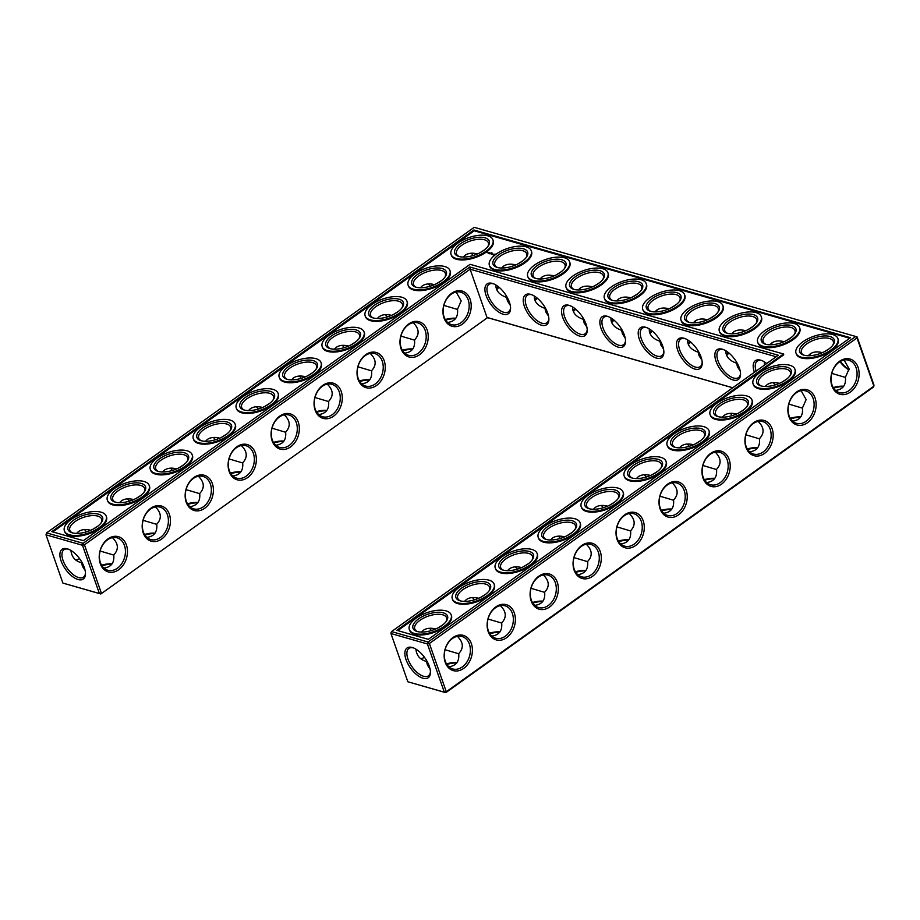 <?xml version="1.0" encoding="UTF-8"?>
<svg xmlns="http://www.w3.org/2000/svg" width="920" height="920" viewBox="0 0 920 920"><rect width="100%" height="100%" fill="white"/><g stroke="black" fill="none" stroke-linecap="round" stroke-linejoin="round"><path stroke-width="1.38" d="M456.734 662.94A18.319 8.315 -19.3 0 0 446.867 664.47M456.998 662.572A16.87 7.659 -19.3 0 0 446.522 663.918M427.19 661.572L426.523 661.445C420.175 659.847 416.622 655.741 415.886 649.14M458.746 653.775L445.073 649.727M448.822 666.758C456.159 665.861 459.459 661.469 458.723 653.591C463.887 648.071 463.438 642.321 457.389 636.341M430.111 669.242L427.363 664.976L426.523 661.445M407.836 681.766L445.786 692.679L873.39 387.113L874 385.169L857.106 336.927L857.003 337.928L429.387 643.494L427.432 643.966L390.954 633.535L407.836 681.766L444.325 692.208L427.432 643.966L428.041 642.022L855.646 336.455L474.214 227.32L46.609 532.887L83.099 543.317L84.445 544.801L470.108 269.203L469.798 266.984L778.262 355.247L391.552 631.58L428.041 642.022L429.387 643.494L446.28 691.725L873.885 386.17L857.003 337.928L855.646 336.455L857.106 336.927M732.699 387.791L487.542 317.653L100.832 593.986L487.542 317.653M62.893 583.073L100.832 593.986L99.383 593.504L101.326 593.032L84.445 544.801L82.489 545.272L99.383 593.504L62.893 583.073L46 534.83L82.489 545.272L83.099 543.317L469.798 266.984M690.126 342.734A18.319 8.315 -19.3 0 0 687.792 342.815M613.467 320.804A18.319 8.315 -19.3 0 0 611.133 320.884M651.797 331.775A18.319 8.315 -19.3 0 0 649.462 331.844M575.149 309.844A18.319 8.315 -19.3 0 0 572.815 309.913M412.551 349.312A18.319 8.315 -19.3 0 0 402.695 350.853M536.82 298.873A18.319 8.315 -19.3 0 0 534.485 298.954M455.526 318.619A18.319 8.315 -19.3 0 0 445.659 320.148M728.456 353.705A18.319 8.315 -19.3 0 0 726.121 353.786M498.49 287.914A18.319 8.315 -19.3 0 0 496.156 287.983M197.719 502.837A18.319 8.315 -19.3 0 0 187.852 504.367M111.78 564.247A18.319 8.315 -19.3 0 0 101.924 565.777M154.755 533.542A18.319 8.315 -19.3 0 0 144.888 535.072M283.659 441.428A18.319 8.315 -19.3 0 0 273.792 442.957M240.683 472.132A18.319 8.315 -19.3 0 0 230.816 473.662M326.623 410.722A18.319 8.315 -19.3 0 0 316.756 412.252M369.587 380.017A18.319 8.315 -19.3 0 0 359.72 381.547M499.698 632.235A18.319 8.315 -19.3 0 0 489.831 633.765M542.662 601.53A18.319 8.315 -19.3 0 0 532.806 603.06M585.637 570.825A18.319 8.315 -19.3 0 0 575.77 572.355M800.469 417.312A18.319 8.315 -19.3 0 0 790.602 418.841M714.541 478.71A18.319 8.315 -19.3 0 0 704.674 480.251M671.565 509.416A18.319 8.315 -19.3 0 0 661.71 510.945M628.601 540.12A18.319 8.315 -19.3 0 0 618.734 541.65M843.433 386.607A18.319 8.315 -19.3 0 0 833.577 388.136M757.505 448.017A18.319 8.315 -19.3 0 0 747.638 449.546M435.678 628.981C430.663 627.681 426.581 628.107 423.418 630.257L421.509 632.086M420.854 658.697A16.87 12.65 106 0 0 424.488 657.34M431.376 630.556A16.87 12.65 106 0 0 429.421 628.268M430.422 671.692A16.825 8.096 54.5 0 1 428.444 675.82A16.825 8.096 54.5 0 1 412.079 666.839A16.825 8.096 54.5 0 1 408.894 648.439A16.825 8.096 54.5 0 1 413.425 647.91M452.398 638.549A16.87 12.65 106 0 0 444.348 655.488A16.87 12.65 106 0 0 452.72 668.955A16.87 12.65 106 0 0 469.522 656.213A16.87 12.65 106 0 0 462.001 636.513A16.87 12.65 106 0 0 452.398 638.549M437.828 627.969L442.773 624.864M445.786 692.679L444.325 692.208L446.28 691.725L445.786 692.679M732.769 387.757L487.002 317.434L470.108 269.203L776.135 356.764M687.688 342.32A16.87 7.659 160.7 0 1 690.402 342.378M611.041 320.39A16.87 7.659 160.7 0 1 613.744 320.447M649.359 331.361A16.87 7.659 160.7 0 1 652.073 331.407M572.712 309.43A16.87 7.659 160.7 0 1 575.414 309.476M402.35 350.29A16.87 7.659 160.7 0 1 412.827 348.956M534.382 298.459A16.87 7.659 160.7 0 1 537.084 298.517M445.315 319.596A16.87 7.659 160.7 0 1 455.791 318.251M726.018 353.291A16.87 7.659 160.7 0 1 728.72 353.337M764.347 364.262A16.87 7.659 160.7 0 1 765.67 364.24M496.053 287.5A16.87 7.659 160.7 0 1 498.755 287.546M187.507 503.815A16.87 7.659 160.7 0 1 197.984 502.469M101.579 565.225A16.87 7.659 160.7 0 1 112.056 563.879M144.543 534.52A16.87 7.659 160.7 0 1 155.02 533.174M273.447 442.405A16.87 7.659 160.7 0 1 283.923 441.059M230.483 473.11A16.87 7.659 160.7 0 1 240.959 471.764M316.411 411.7A16.87 7.659 160.7 0 1 326.887 410.366M359.375 380.995A16.87 7.659 160.7 0 1 369.863 379.661M499.974 631.867A16.87 7.659 -19.3 0 0 489.497 633.213M542.938 601.162A16.87 7.659 -19.3 0 0 532.462 602.508M585.902 570.457A16.87 7.659 -19.3 0 0 575.425 571.803M800.745 416.944A16.87 7.659 -19.3 0 0 790.269 418.289M714.806 478.354A16.87 7.659 -19.3 0 0 704.329 479.688M671.841 509.059A16.87 7.659 -19.3 0 0 661.365 510.393M628.866 539.764A16.87 7.659 -19.3 0 0 618.389 541.098M843.709 386.239A16.87 7.659 -19.3 0 0 833.232 387.584M757.769 447.649A16.87 7.659 -19.3 0 0 747.293 448.994M446.05 621.644A16.87 7.659 -19.3 0 0 446.602 617.826A16.87 7.659 -19.3 0 0 436.091 614.376A16.87 7.659 -19.3 0 0 419.945 620.321A16.87 7.659 -19.3 0 0 414.759 628.969A16.87 7.659 -19.3 0 0 417.565 631.615M412.263 647.507A18.262 8.797 54.5 0 1 412.689 647.634A18.262 8.797 54.5 0 1 430.445 672.485A18.262 8.797 54.5 0 1 419.382 676.591A18.262 8.797 54.5 0 1 405.352 657.306A18.262 8.797 54.5 0 1 412.263 647.507M452.893 637.594A18.319 13.731 106 0 0 449.673 668.782A18.319 13.731 106 0 0 472.293 652.613A18.319 13.731 106 0 0 452.893 637.594M478.641 598.276C473.627 596.976 469.545 597.402 466.394 599.553L464.473 601.381M489.014 590.939A16.87 7.659 -19.3 0 0 489.566 587.121A16.87 7.659 -19.3 0 0 479.055 583.683A16.87 7.659 -19.3 0 0 462.909 589.628A16.87 7.659 -19.3 0 0 457.723 598.264A16.87 7.659 -19.3 0 0 460.541 600.909M480.803 597.264L485.737 594.159M491.786 636.053C499.123 635.156 502.423 630.763 501.687 622.886C506.851 617.366 506.402 611.616 500.365 605.636M495.362 607.844A16.87 12.65 106 0 0 487.312 624.783A16.87 12.65 106 0 0 495.696 638.25A16.87 12.65 106 0 0 512.497 625.508A16.87 12.65 106 0 0 504.976 605.808A16.87 12.65 106 0 0 495.362 607.844M501.71 623.07L488.048 619.022M474.341 599.851A16.87 12.65 106 0 0 472.385 597.563M766.693 363.503A18.319 8.82 -125.5 0 0 761.058 360.295A18.319 8.82 -125.5 0 0 760.621 360.168A18.319 8.82 -125.5 0 0 754.388 372.301M722.292 349.197A18.319 8.82 -125.5 0 0 715.369 359.03A18.319 8.82 -125.5 0 0 729.445 378.35A18.319 8.82 -125.5 0 0 740.531 374.233A18.319 8.82 -125.5 0 0 722.729 349.335A18.319 8.82 -125.5 0 0 722.292 349.197M683.962 338.226A18.319 8.82 -125.5 0 0 677.039 348.059A18.319 8.82 -125.5 0 0 691.115 367.391A18.319 8.82 -125.5 0 0 702.202 363.273A18.319 8.82 -125.5 0 0 684.399 338.365A18.319 8.82 -125.5 0 0 683.962 338.226M645.644 327.267A18.319 8.82 -125.5 0 0 638.71 337.099A18.319 8.82 -125.5 0 0 652.786 356.419A18.319 8.82 -125.5 0 0 663.872 352.303A18.319 8.82 -125.5 0 0 646.07 327.393A18.319 8.82 -125.5 0 0 645.644 327.267M607.315 316.296A18.319 8.82 -125.5 0 0 600.38 326.128A18.319 8.82 -125.5 0 0 614.456 345.46A18.319 8.82 -125.5 0 0 625.543 341.343A18.319 8.82 -125.5 0 0 607.74 316.434A18.319 8.82 -125.5 0 0 607.315 316.296M568.985 305.336A18.319 8.82 -125.5 0 0 562.062 315.157A18.319 8.82 -125.5 0 0 576.127 334.489A18.319 8.82 -125.5 0 0 587.213 330.372A18.319 8.82 -125.5 0 0 569.422 305.463A18.319 8.82 -125.5 0 0 568.985 305.336M530.656 294.365A18.319 8.82 -125.5 0 0 523.733 304.198A18.319 8.82 -125.5 0 0 537.797 323.529A18.319 8.82 -125.5 0 0 548.884 319.412A18.319 8.82 -125.5 0 0 531.093 294.503A18.319 8.82 -125.5 0 0 530.656 294.365M492.326 283.406A18.319 8.82 -125.5 0 0 485.403 293.227A18.319 8.82 -125.5 0 0 499.479 312.558A18.319 8.82 -125.5 0 0 510.565 308.441A18.319 8.82 -125.5 0 0 492.763 283.532A18.319 8.82 -125.5 0 0 492.326 283.406M322.782 385.376A18.319 13.731 106 0 0 319.562 416.565A18.319 13.731 106 0 0 342.183 400.407A18.319 13.731 106 0 0 322.782 385.376M365.746 354.683A18.319 13.731 106 0 0 362.526 385.859A18.319 13.731 106 0 0 385.147 369.702A18.319 13.731 106 0 0 365.746 354.683M408.71 323.978A18.319 13.731 106 0 0 405.49 355.166A18.319 13.731 106 0 0 428.122 338.997A18.319 13.731 106 0 0 408.71 323.978M451.685 293.273A18.319 13.731 106 0 0 448.466 324.461A18.319 13.731 106 0 0 471.086 308.292A18.319 13.731 106 0 0 451.685 293.273M107.939 538.901A18.319 13.731 106 0 0 104.719 570.089A18.319 13.731 106 0 0 127.351 553.92A18.319 13.731 106 0 0 107.939 538.901M150.914 508.197A18.319 13.731 106 0 0 147.695 539.384A18.319 13.731 106 0 0 170.315 523.216A18.319 13.731 106 0 0 150.914 508.197M193.879 477.491A18.319 13.731 106 0 0 190.658 508.679A18.319 13.731 106 0 0 213.279 492.51A18.319 13.731 106 0 0 193.879 477.491M236.842 446.786A18.319 13.731 106 0 0 233.623 477.974A18.319 13.731 106 0 0 256.243 461.805A18.319 13.731 106 0 0 236.842 446.786M279.806 416.081A18.319 13.731 106 0 0 276.586 447.269A18.319 13.731 106 0 0 299.218 431.1A18.319 13.731 106 0 0 279.806 416.081M67.309 548.814A18.262 8.797 -125.5 0 0 60.398 558.612A18.262 8.797 -125.5 0 0 74.439 577.886A18.262 8.797 -125.5 0 0 85.491 573.781A18.262 8.797 -125.5 0 0 67.746 548.941A18.262 8.797 -125.5 0 0 67.309 548.814M849.068 369.553A18.262 8.797 54.5 0 1 840.454 361.353M667.724 484.081A18.319 13.731 106 0 0 664.505 515.257A18.319 13.731 106 0 0 687.125 499.1A18.319 13.731 106 0 0 667.724 484.081M710.7 453.376A18.319 13.731 106 0 0 707.469 484.564A18.319 13.731 106 0 0 730.1 468.395A18.319 13.731 106 0 0 710.7 453.376M753.664 422.671A18.319 13.731 106 0 0 750.444 453.859A18.319 13.731 106 0 0 773.064 437.69A18.319 13.731 106 0 0 753.664 422.671M796.628 391.966A18.319 13.731 106 0 0 793.408 423.154A18.319 13.731 106 0 0 816.029 406.985A18.319 13.731 106 0 0 796.628 391.966M839.592 361.261A18.319 13.731 106 0 0 836.372 392.449A18.319 13.731 106 0 0 859.004 376.28A18.319 13.731 106 0 0 839.592 361.261M495.857 606.889A18.319 13.731 106 0 0 492.637 638.077A18.319 13.731 106 0 0 515.257 621.908A18.319 13.731 106 0 0 495.857 606.889M538.821 576.184A18.319 13.731 106 0 0 535.601 607.372A18.319 13.731 106 0 0 558.233 591.203A18.319 13.731 106 0 0 538.821 576.184M581.797 545.479A18.319 13.731 106 0 0 578.577 576.667A18.319 13.731 106 0 0 601.197 560.498A18.319 13.731 106 0 0 581.797 545.479M624.76 514.774A18.319 13.731 106 0 0 621.54 545.962A18.319 13.731 106 0 0 644.161 529.805A18.319 13.731 106 0 0 624.76 514.774M660.606 341.366L659.939 341.251L660.779 344.827L663.55 349.105M688.344 344.482L690.621 342.044M583.947 319.435L583.28 319.32L584.12 322.897L586.891 327.175M611.685 322.552L613.962 320.114M622.276 330.406L621.609 330.291L622.449 333.868L625.22 338.134M650.014 333.511L652.292 331.085M545.629 308.464L544.95 308.361L545.79 311.926L548.561 316.204M573.367 311.581L575.632 309.154M400.901 336.099L414.575 340.147M404.639 353.142C411.987 352.245 415.288 347.852 414.541 339.963C419.704 334.454 419.267 328.704 413.218 322.713M507.299 297.505L506.621 297.39L507.46 300.966L510.232 305.233M535.037 300.61L537.303 298.183M443.865 305.394L457.539 309.453M447.614 322.437C454.951 321.54 458.252 317.147 457.516 309.258L461.173 300.921L456.182 292.008M698.935 352.337L698.257 352.222L699.108 355.798L701.868 360.065M726.673 355.442L728.95 353.016M737.265 363.296L736.586 363.181L737.426 366.758L740.197 371.036M496.708 289.65L498.985 287.212M186.058 489.624L199.732 493.672M189.808 506.655C197.144 505.758 200.445 501.365 199.709 493.488C204.873 487.979 204.424 482.229 198.375 476.238M82.237 562.867L81.581 562.752L82.42 566.283L85.157 570.538M100.13 551.022L113.804 555.082M103.868 568.066C111.216 567.168 114.517 562.775 113.769 554.886C118.933 549.389 118.496 543.639 112.447 537.636M143.095 520.329L156.768 524.377M146.843 537.36C154.18 536.463 157.481 532.07 156.745 524.193C161.897 518.684 161.46 512.934 155.411 506.931M271.998 428.214L285.671 432.262M275.736 445.257C283.084 444.348 286.385 439.955 285.648 432.078C290.8 426.569 290.363 420.819 284.314 414.828M229.034 458.919L242.707 462.967M232.771 475.962C240.108 475.053 243.42 470.66 242.673 462.783C247.836 457.274 247.388 451.524 241.35 445.533M314.962 397.509L328.635 401.557M318.711 414.552C326.048 413.643 329.348 409.25 328.612 401.373C333.776 395.864 333.327 390.114 327.278 384.123M357.926 366.804L371.599 370.852M361.675 383.847C369.012 382.938 372.312 378.557 371.577 370.668C376.74 365.159 376.291 359.409 370.242 353.418M544.686 592.365L531.012 588.317M534.75 605.36C542.098 604.452 545.399 600.058 544.651 592.181C549.815 586.661 549.378 580.911 543.329 574.931M587.65 561.66L573.976 557.612M577.726 574.655C585.062 573.746 588.363 569.353 587.627 561.476C592.779 555.956 592.342 550.206 586.293 544.226M802.481 408.147L788.819 404.087M792.557 421.13C799.894 420.233 803.194 415.84 802.458 407.951L806.127 399.602L801.124 390.701M716.553 469.545L702.88 465.497M706.629 482.54C713.966 481.643 717.266 477.25 716.53 469.361C721.682 463.841 721.245 458.091 715.196 452.111M673.589 500.25L659.916 496.202M663.654 513.245C671.002 512.337 674.303 507.955 673.555 500.066C678.719 494.546 678.27 488.796 672.232 482.816M630.614 530.955L616.94 526.907M620.689 543.95C628.026 543.041 631.327 538.648 630.591 530.771C635.755 525.251 635.306 519.501 629.257 513.521M845.457 377.441L831.783 373.393M835.521 390.425C842.869 389.528 846.17 385.135 845.422 377.246L849.091 368.897L844.1 359.996M759.518 438.851L745.844 434.792M749.593 451.835C756.93 450.938 760.231 446.545 759.494 438.656C764.658 433.147 764.209 427.397 758.16 421.406M418.6 618.849A18.319 8.315 -19.3 0 0 416.772 631.384A18.319 8.315 -19.3 0 0 446.522 620.977A18.319 8.315 -19.3 0 0 440.277 612.329A18.319 8.315 -19.3 0 0 418.6 618.849M461.564 588.144A18.319 8.315 -19.3 0 0 459.747 600.691A18.319 8.315 -19.3 0 0 489.497 590.272A18.319 8.315 -19.3 0 0 483.241 581.624A18.319 8.315 -19.3 0 0 461.564 588.144M391.058 632.534L391.552 631.58L391.058 632.534M603.244 507.748A16.87 12.65 106 0 0 601.289 505.448M646.208 477.043A16.87 12.65 106 0 0 644.264 474.743M689.183 446.338A16.87 12.65 106 0 0 687.228 444.038M732.147 415.633A16.87 12.65 106 0 0 730.192 413.344M775.111 384.928A16.87 12.65 106 0 0 773.156 382.639M517.304 569.146A16.87 12.65 106 0 0 515.361 566.858M560.28 538.453A16.87 12.65 106 0 0 558.325 536.153M761.794 360.559A16.87 8.119 -125.5 0 0 757.24 361.1A16.87 8.119 -125.5 0 0 756.091 371.082M766.004 385.595A16.87 8.119 -125.5 0 0 767.061 386.423M723.465 349.6A16.87 8.119 -125.5 0 0 718.911 350.141A16.87 8.119 -125.5 0 0 722.108 368.586A16.87 8.119 -125.5 0 0 738.53 377.591A16.87 8.119 -125.5 0 0 740.508 373.451M685.135 338.629A16.87 8.119 -125.5 0 0 680.581 339.169A16.87 8.119 -125.5 0 0 683.79 357.615A16.87 8.119 -125.5 0 0 700.2 366.62A16.87 8.119 -125.5 0 0 702.178 362.491M646.806 327.669A16.87 8.119 -125.5 0 0 642.252 328.21A16.87 8.119 -125.5 0 0 645.46 346.656A16.87 8.119 -125.5 0 0 661.871 355.66A16.87 8.119 -125.5 0 0 663.86 351.52M608.476 316.698A16.87 8.119 -125.5 0 0 603.922 317.239A16.87 8.119 -125.5 0 0 607.131 335.685A16.87 8.119 -125.5 0 0 623.542 344.69A16.87 8.119 -125.5 0 0 625.531 340.561M570.159 305.739A16.87 8.119 -125.5 0 0 565.604 306.268A16.87 8.119 -125.5 0 0 568.801 324.725A16.87 8.119 -125.5 0 0 585.212 333.73A16.87 8.119 -125.5 0 0 587.202 329.59M531.829 294.768A16.87 8.119 -125.5 0 0 527.275 295.308A16.87 8.119 -125.5 0 0 530.472 313.754A16.87 8.119 -125.5 0 0 546.894 322.759A16.87 8.119 -125.5 0 0 548.872 318.63M493.499 283.797A16.87 8.119 -125.5 0 0 488.945 284.337A16.87 8.119 -125.5 0 0 492.142 302.784A16.87 8.119 -125.5 0 0 508.565 311.788A16.87 8.119 -125.5 0 0 510.542 307.659M322.287 386.331A16.87 12.65 106 0 0 314.237 403.27A16.87 12.65 106 0 0 322.609 416.737A16.87 12.65 106 0 0 339.411 403.995A16.87 12.65 106 0 0 331.89 384.307A16.87 12.65 106 0 0 322.287 386.331M365.251 355.626A16.87 12.65 106 0 0 357.202 372.565A16.87 12.65 106 0 0 365.585 386.032A16.87 12.65 106 0 0 382.386 373.301A16.87 12.65 106 0 0 374.865 353.602A16.87 12.65 106 0 0 365.251 355.626M408.216 324.921A16.87 12.65 106 0 0 400.177 341.872A16.87 12.65 106 0 0 408.549 355.327A16.87 12.65 106 0 0 425.35 342.596A16.87 12.65 106 0 0 417.829 322.897A16.87 12.65 106 0 0 408.216 324.921M451.191 294.227A16.87 12.65 106 0 0 443.141 311.167A16.87 12.65 106 0 0 451.513 324.634A16.87 12.65 106 0 0 468.315 311.891A16.87 12.65 106 0 0 460.793 292.192A16.87 12.65 106 0 0 451.191 294.227M107.445 539.856A16.87 12.65 106 0 0 99.406 556.795A16.87 12.65 106 0 0 107.778 570.262A16.87 12.65 106 0 0 124.579 557.52A16.87 12.65 106 0 0 117.058 537.82A16.87 12.65 106 0 0 107.445 539.856M150.42 509.151A16.87 12.65 106 0 0 142.37 526.091A16.87 12.65 106 0 0 150.742 539.557A16.87 12.65 106 0 0 167.543 526.815A16.87 12.65 106 0 0 160.023 507.115A16.87 12.65 106 0 0 150.42 509.151M193.384 478.446A16.87 12.65 106 0 0 185.334 495.385A16.87 12.65 106 0 0 193.706 508.852A16.87 12.65 106 0 0 210.507 496.11A16.87 12.65 106 0 0 202.986 476.41A16.87 12.65 106 0 0 193.384 478.446M236.348 447.741A16.87 12.65 106 0 0 228.309 464.68A16.87 12.65 106 0 0 236.681 478.147A16.87 12.65 106 0 0 253.483 465.405A16.87 12.65 106 0 0 245.962 445.705A16.87 12.65 106 0 0 236.348 447.741M279.323 417.036A16.87 12.65 106 0 0 271.273 433.975A16.87 12.65 106 0 0 279.645 447.442A16.87 12.65 106 0 0 296.447 434.7A16.87 12.65 106 0 0 288.926 415A16.87 12.65 106 0 0 279.323 417.036M46 534.83L46.609 532.887L46 534.83M68.482 549.217A16.825 8.096 -125.5 0 0 63.94 549.746A16.825 8.096 -125.5 0 0 67.137 568.146A16.825 8.096 -125.5 0 0 83.501 577.116A16.825 8.096 -125.5 0 0 85.479 572.999M473.133 255.53A16.87 12.65 106 0 0 471.178 253.242M430.169 286.235A16.87 12.65 106 0 0 428.214 283.946M387.193 316.94A16.87 12.65 106 0 0 385.25 314.64M344.229 347.645A16.87 12.65 106 0 0 342.274 345.345M301.266 378.35A16.87 12.65 106 0 0 299.31 376.05M258.29 409.055A16.87 12.65 106 0 0 256.346 406.755M215.326 439.748A16.87 12.65 106 0 0 213.371 437.46M172.362 470.453A16.87 12.65 106 0 0 170.407 468.165M129.398 501.159A16.87 12.65 106 0 0 127.443 498.87M75.9 560.004A16.87 12.65 106 0 0 79.545 558.647M86.422 531.863A16.87 12.65 106 0 0 84.479 529.575M849.033 369.84A16.825 8.096 54.5 0 1 839.96 361.641M667.23 485.024A16.87 12.65 106 0 0 659.192 501.963A16.87 12.65 106 0 0 667.563 515.43A16.87 12.65 106 0 0 684.365 502.699A16.87 12.65 106 0 0 676.844 483A16.87 12.65 106 0 0 667.23 485.024M710.206 454.33A16.87 12.65 106 0 0 702.155 471.27A16.87 12.65 106 0 0 710.527 484.725A16.87 12.65 106 0 0 727.329 471.994A16.87 12.65 106 0 0 719.808 452.295A16.87 12.65 106 0 0 710.206 454.33M753.169 423.625A16.87 12.65 106 0 0 745.119 440.565A16.87 12.65 106 0 0 753.491 454.031A16.87 12.65 106 0 0 770.293 441.289A16.87 12.65 106 0 0 762.772 421.59A16.87 12.65 106 0 0 753.169 423.625M796.133 392.921A16.87 12.65 106 0 0 788.083 409.86A16.87 12.65 106 0 0 796.467 423.327A16.87 12.65 106 0 0 813.269 410.584A16.87 12.65 106 0 0 805.747 390.885A16.87 12.65 106 0 0 796.133 392.921M839.097 362.216A16.87 12.65 106 0 0 831.059 379.155A16.87 12.65 106 0 0 839.431 392.622A16.87 12.65 106 0 0 856.232 379.879A16.87 12.65 106 0 0 848.711 360.18A16.87 12.65 106 0 0 839.097 362.216M538.327 577.139A16.87 12.65 106 0 0 530.288 594.078A16.87 12.65 106 0 0 538.66 607.545A16.87 12.65 106 0 0 555.462 594.803A16.87 12.65 106 0 0 547.941 575.103A16.87 12.65 106 0 0 538.327 577.139M581.302 546.434A16.87 12.65 106 0 0 573.252 563.373A16.87 12.65 106 0 0 581.624 576.84A16.87 12.65 106 0 0 598.425 564.098A16.87 12.65 106 0 0 590.904 544.398A16.87 12.65 106 0 0 581.302 546.434M624.266 515.729A16.87 12.65 106 0 0 616.216 532.668A16.87 12.65 106 0 0 624.599 546.135A16.87 12.65 106 0 0 641.401 533.393A16.87 12.65 106 0 0 633.88 513.705A16.87 12.65 106 0 0 624.266 515.729M649.255 328.9C649.094 334.627 652.659 338.744 659.939 341.251M669.07 308.786C664.056 307.475 659.973 307.901 656.811 310.063L654.902 311.891M657.236 311.822L656.684 310.155M695.566 322.782L695.014 321.115M676.257 304.589L671.071 307.843M707.399 319.746C702.385 318.447 698.303 318.872 695.14 321.022L693.231 322.862M687.573 339.859C687.424 345.586 690.989 349.703 698.257 352.222M572.596 306.958C572.447 312.685 576 316.813 583.28 319.32M592.411 286.856C587.409 285.545 583.314 285.97 580.163 288.121L578.254 289.961M580.589 289.88L580.037 288.224M618.918 300.851L618.355 299.184M599.61 282.658L594.412 285.913M630.74 297.815C625.726 296.516 621.644 296.941 618.493 299.092L616.572 300.921M610.926 317.929C610.765 323.656 614.33 327.773 621.609 330.291M637.939 293.63L632.741 296.884M534.267 295.998C534.117 301.725 537.671 305.842 544.95 308.361M554.082 275.885C549.079 274.585 544.996 275.011 541.834 277.161L539.925 278.99M542.259 278.921L541.707 277.253M561.28 271.699L556.082 274.953M355.626 341.952L350.692 345.046M391.494 315.365C386.492 314.053 382.398 314.479 379.247 316.641L377.338 318.469M398.59 311.247L393.656 314.341M495.937 285.027C495.788 290.755 499.353 294.883 506.621 297.39M515.764 264.925C510.749 263.614 506.667 264.04 503.504 266.19L501.595 268.03M503.907 267.95L503.355 266.305M522.951 260.728L517.764 263.983M434.459 284.659C429.456 283.348 425.373 283.774 422.211 285.936L420.302 287.764M441.565 280.542L436.62 283.647M733.895 333.753L733.344 332.085M714.587 315.56L709.4 318.815M745.729 330.717C740.715 329.406 736.632 329.832 733.47 331.993L731.561 333.822M725.903 350.83C725.754 356.558 729.318 360.674 736.586 363.181M764.232 361.79L764.52 365.056M784.047 341.688C779.044 340.377 774.962 340.803 771.799 342.953L769.89 344.793M772.225 344.712L771.673 343.045M810.554 355.683L810.002 354.016M791.246 337.49L786.048 340.745M822.376 352.647C817.374 351.348 813.291 351.773 810.129 353.924L808.22 355.752M752.916 326.519L747.73 329.785M477.434 253.954C472.42 252.643 468.337 253.069 465.175 255.231L463.266 257.059M484.529 249.837L479.596 252.942M140.794 495.466L135.849 498.571M176.663 468.878C171.649 467.578 167.566 468.004 164.404 470.154L162.495 471.983M183.758 464.761L178.825 467.866M70.932 550.447C71.668 557.048 75.221 561.142 81.581 562.752M90.723 530.288C85.721 528.988 81.627 529.414 78.476 531.564L76.567 533.393M97.819 526.171L92.885 529.276M133.699 499.583C128.685 498.284 124.602 498.709 121.44 500.859L119.531 502.688M226.722 434.056L221.789 437.161M262.591 407.468C257.589 406.168 253.506 406.594 250.343 408.744L248.434 410.584M269.698 403.351L264.753 406.456M219.627 438.173C214.613 436.873 210.53 437.299 207.38 439.449L205.459 441.289M305.566 376.774C300.553 375.463 296.47 375.889 293.308 378.039L291.398 379.879M312.662 372.646L307.717 375.751M348.53 346.07C343.516 344.758 339.434 345.184 336.272 347.334L334.362 349.174M521.606 567.571C516.603 566.271 512.52 566.697 509.358 568.847L507.449 570.688M523.767 566.559L528.712 563.454M564.581 536.877C559.567 535.566 555.484 535.992 552.322 538.142L550.413 539.982M566.731 535.854L571.676 532.749M779.412 383.353C774.398 382.041 770.316 382.467 767.165 384.629L765.244 386.457M738.599 413.046L743.544 409.94M781.574 382.341L786.508 379.235M693.473 444.762C688.47 443.451 684.388 443.877 681.225 446.039L679.317 447.867M652.671 474.444L657.605 471.35M695.635 443.739L700.58 440.645M650.509 475.467C645.506 474.156 641.412 474.582 638.261 476.744L636.341 478.572M609.707 505.149L614.64 502.055M607.545 506.172C602.531 504.861 598.448 505.287 595.286 507.437L593.377 509.277M824.538 351.635L829.483 348.53M736.448 414.058C731.434 412.746 727.352 413.172 724.189 415.334L722.28 417.162M416.15 618.148A22.172 10.062 -19.3 0 0 409.319 629.51A22.172 10.062 -19.3 0 0 433.573 631.683A22.172 10.062 -19.3 0 0 451.179 614.859A22.172 10.062 -19.3 0 0 437.368 610.328A22.172 10.062 -19.3 0 0 416.15 618.148M531.978 560.234A16.87 7.659 -19.3 0 0 532.53 556.416A16.87 7.659 -19.3 0 0 522.019 552.977A16.87 7.659 -19.3 0 0 505.873 558.923A16.87 7.659 -19.3 0 0 500.687 567.571A16.87 7.659 -19.3 0 0 503.504 570.204M459.114 587.443A22.172 10.062 -19.3 0 0 452.295 598.805A22.172 10.062 -19.3 0 0 476.548 600.978A22.172 10.062 -19.3 0 0 494.143 584.154A22.172 10.062 -19.3 0 0 480.332 579.623A22.172 10.062 -19.3 0 0 459.114 587.443M850.448 337.721L428.341 639.354L396.761 630.315L783.46 353.981L470.097 264.316L83.386 540.649L51.807 531.622L473.915 229.988L850.448 337.721M650.957 311.42A16.87 7.659 160.7 0 1 648.151 308.775A16.87 7.659 160.7 0 1 661.537 295.975A16.87 7.659 160.7 0 1 679.995 297.62A16.87 7.659 160.7 0 1 679.443 301.449M612.639 300.449A16.87 7.659 160.7 0 1 609.822 297.804A16.87 7.659 160.7 0 1 623.208 285.005A16.87 7.659 160.7 0 1 641.665 286.661A16.87 7.659 160.7 0 1 641.113 290.478M689.287 322.379A16.87 7.659 160.7 0 1 686.481 319.746A16.87 7.659 160.7 0 1 699.867 306.935A16.87 7.659 160.7 0 1 718.324 308.591A16.87 7.659 160.7 0 1 717.772 312.409M574.31 289.489A16.87 7.659 160.7 0 1 571.492 286.844A16.87 7.659 160.7 0 1 584.878 274.033A16.87 7.659 160.7 0 1 603.336 275.689A16.87 7.659 160.7 0 1 602.784 279.507M535.981 278.518A16.87 7.659 160.7 0 1 533.163 275.873A16.87 7.659 160.7 0 1 546.56 263.074A16.87 7.659 160.7 0 1 565.006 264.73A16.87 7.659 160.7 0 1 564.466 268.548M497.651 267.559A16.87 7.659 160.7 0 1 494.833 264.914A16.87 7.659 160.7 0 1 508.231 252.103A16.87 7.659 160.7 0 1 526.677 253.759A16.87 7.659 160.7 0 1 526.136 257.577M330.418 348.703A16.87 7.659 160.7 0 1 327.612 346.058A16.87 7.659 160.7 0 1 340.998 333.247A16.87 7.659 160.7 0 1 359.455 334.903A16.87 7.659 160.7 0 1 358.903 338.721M373.393 317.998A16.87 7.659 160.7 0 1 370.576 315.353A16.87 7.659 160.7 0 1 383.962 302.553A16.87 7.659 160.7 0 1 402.419 304.198A16.87 7.659 160.7 0 1 401.867 308.027M416.357 287.293A16.87 7.659 160.7 0 1 413.54 284.648A16.87 7.659 160.7 0 1 426.937 271.848A16.87 7.659 160.7 0 1 445.383 273.493A16.87 7.659 160.7 0 1 444.843 277.322M459.322 256.588A16.87 7.659 160.7 0 1 456.515 253.943A16.87 7.659 160.7 0 1 469.901 241.143A16.87 7.659 160.7 0 1 488.359 242.788A16.87 7.659 160.7 0 1 487.807 246.617M727.616 333.35A16.87 7.659 160.7 0 1 724.799 330.705A16.87 7.659 160.7 0 1 738.196 317.906A16.87 7.659 160.7 0 1 756.643 319.55A16.87 7.659 160.7 0 1 756.102 323.38M765.946 344.322A16.87 7.659 160.7 0 1 763.129 341.676A16.87 7.659 160.7 0 1 776.526 328.865A16.87 7.659 160.7 0 1 794.972 330.522A16.87 7.659 160.7 0 1 794.431 334.339M832.749 345.31A16.87 7.659 -19.3 0 0 833.301 341.492A16.87 7.659 -19.3 0 0 822.79 338.042A16.87 7.659 -19.3 0 0 806.644 343.988A16.87 7.659 -19.3 0 0 801.458 352.636A16.87 7.659 -19.3 0 0 804.275 355.281M115.587 502.216A16.87 7.659 160.7 0 1 112.769 499.572A16.87 7.659 160.7 0 1 126.166 486.772A16.87 7.659 160.7 0 1 144.612 488.428A16.87 7.659 160.7 0 1 144.072 492.246M158.55 471.511A16.87 7.659 160.7 0 1 155.744 468.866A16.87 7.659 160.7 0 1 169.13 456.067A16.87 7.659 160.7 0 1 187.588 457.723A16.87 7.659 160.7 0 1 187.036 461.541M201.526 440.806A16.87 7.659 160.7 0 1 198.708 438.173A16.87 7.659 160.7 0 1 212.094 425.362A16.87 7.659 160.7 0 1 230.552 427.018A16.87 7.659 160.7 0 1 230 430.836M72.622 532.922A16.87 7.659 160.7 0 1 69.805 530.276A16.87 7.659 160.7 0 1 83.191 517.477A16.87 7.659 160.7 0 1 101.648 519.133A16.87 7.659 160.7 0 1 101.096 522.951M244.49 410.113A16.87 7.659 160.7 0 1 241.672 407.468A16.87 7.659 160.7 0 1 255.07 394.657A16.87 7.659 160.7 0 1 273.516 396.313A16.87 7.659 160.7 0 1 272.964 400.131M287.454 379.408A16.87 7.659 160.7 0 1 284.636 376.763A16.87 7.659 160.7 0 1 298.034 363.952A16.87 7.659 160.7 0 1 316.48 365.608A16.87 7.659 160.7 0 1 315.94 369.426M574.954 529.529A16.87 7.659 -19.3 0 0 575.495 525.711A16.87 7.659 -19.3 0 0 564.995 522.272A16.87 7.659 -19.3 0 0 548.849 528.218A16.87 7.659 -19.3 0 0 543.651 536.866A16.87 7.659 -19.3 0 0 546.468 539.511M617.918 498.824A16.87 7.659 -19.3 0 0 618.47 495.006A16.87 7.659 -19.3 0 0 607.959 491.567A16.87 7.659 -19.3 0 0 591.813 497.513A16.87 7.659 -19.3 0 0 586.626 506.161A16.87 7.659 -19.3 0 0 589.432 508.806M789.785 376.015A16.87 7.659 -19.3 0 0 790.337 372.186A16.87 7.659 -19.3 0 0 779.827 368.747A16.87 7.659 -19.3 0 0 763.681 374.693A16.87 7.659 -19.3 0 0 758.494 383.341A16.87 7.659 -19.3 0 0 761.3 385.986M746.821 406.72A16.87 7.659 -19.3 0 0 747.373 402.891A16.87 7.659 -19.3 0 0 736.862 399.452A16.87 7.659 -19.3 0 0 720.716 405.398A16.87 7.659 -19.3 0 0 715.53 414.046A16.87 7.659 -19.3 0 0 718.336 416.691M703.857 437.425A16.87 7.659 -19.3 0 0 704.398 433.596A16.87 7.659 -19.3 0 0 693.887 430.157A16.87 7.659 -19.3 0 0 677.752 436.103A16.87 7.659 -19.3 0 0 672.554 444.751A16.87 7.659 -19.3 0 0 675.372 447.396M660.882 468.119A16.87 7.659 -19.3 0 0 661.434 464.301A16.87 7.659 -19.3 0 0 650.923 460.862A16.87 7.659 -19.3 0 0 634.777 466.808A16.87 7.659 -19.3 0 0 629.591 475.456A16.87 7.659 -19.3 0 0 632.408 478.101M451.179 614.859L451.455 615.664A22.172 10.062 160.7 0 1 433.86 632.488A22.172 10.062 160.7 0 1 409.607 630.315L409.319 629.51M504.528 557.439A18.319 8.315 -19.3 0 0 502.711 569.986A18.319 8.315 -19.3 0 0 532.462 559.567A18.319 8.315 -19.3 0 0 526.205 550.919A18.319 8.315 -19.3 0 0 504.528 557.439M494.143 584.154L494.431 584.959A22.172 10.062 160.7 0 1 476.824 601.783A22.172 10.062 160.7 0 1 452.571 599.621L452.295 598.805M473.915 229.988L474.202 230.793L849.723 338.238M52.819 531.909L474.202 230.793M783.46 353.981L783.748 354.786L397.773 630.602M650.578 311.316A18.319 8.315 160.7 0 1 650.175 311.19A18.319 8.315 160.7 0 1 650.382 299.897A18.319 8.315 160.7 0 1 672.704 292.077A18.319 8.315 160.7 0 1 679.914 300.771A18.319 8.315 160.7 0 1 650.578 311.316M612.26 300.346A18.319 8.315 160.7 0 1 611.846 300.219A18.319 8.315 160.7 0 1 612.053 288.938A18.319 8.315 160.7 0 1 634.374 281.117A18.319 8.315 160.7 0 1 641.596 289.811A18.319 8.315 160.7 0 1 612.26 300.346M688.907 322.287A18.319 8.315 160.7 0 1 688.494 322.161A18.319 8.315 160.7 0 1 688.712 310.868A18.319 8.315 160.7 0 1 711.033 303.048A18.319 8.315 160.7 0 1 718.244 311.742A18.319 8.315 160.7 0 1 688.907 322.287M573.93 289.386A18.319 8.315 160.7 0 1 573.516 289.26A18.319 8.315 160.7 0 1 573.735 277.966A18.319 8.315 160.7 0 1 596.056 270.147A18.319 8.315 160.7 0 1 603.267 278.84A18.319 8.315 160.7 0 1 573.93 289.386M535.601 278.415A18.319 8.315 160.7 0 1 535.187 278.288A18.319 8.315 160.7 0 1 535.405 266.995A18.319 8.315 160.7 0 1 557.727 259.187A18.319 8.315 160.7 0 1 564.938 267.869A18.319 8.315 160.7 0 1 535.601 278.415M497.272 267.455A18.319 8.315 160.7 0 1 496.857 267.329A18.319 8.315 160.7 0 1 497.076 256.036A18.319 8.315 160.7 0 1 519.397 248.216A18.319 8.315 160.7 0 1 526.608 256.91A18.319 8.315 160.7 0 1 497.272 267.455M330.038 348.599A18.319 8.315 160.7 0 1 329.636 348.473A18.319 8.315 160.7 0 1 329.843 337.18A18.319 8.315 160.7 0 1 352.164 329.36A18.319 8.315 160.7 0 1 359.375 338.054A18.319 8.315 160.7 0 1 330.038 348.599M373.014 317.894A18.319 8.315 160.7 0 1 372.6 317.768A18.319 8.315 160.7 0 1 372.818 306.475A18.319 8.315 160.7 0 1 395.128 298.655A18.319 8.315 160.7 0 1 402.35 307.349A18.319 8.315 160.7 0 1 373.014 317.894M415.978 287.189A18.319 8.315 160.7 0 1 415.564 287.063A18.319 8.315 160.7 0 1 415.782 275.77A18.319 8.315 160.7 0 1 438.104 267.95A18.319 8.315 160.7 0 1 445.315 276.644A18.319 8.315 160.7 0 1 415.978 287.189M458.942 256.484A18.319 8.315 160.7 0 1 458.528 256.358A18.319 8.315 160.7 0 1 458.746 245.065A18.319 8.315 160.7 0 1 481.068 237.256A18.319 8.315 160.7 0 1 488.278 245.939A18.319 8.315 160.7 0 1 458.942 256.484M727.237 333.247A18.319 8.315 160.7 0 1 726.823 333.12A18.319 8.315 160.7 0 1 727.042 321.827A18.319 8.315 160.7 0 1 749.363 314.019A18.319 8.315 160.7 0 1 756.573 322.702A18.319 8.315 160.7 0 1 727.237 333.247M765.567 344.218A18.319 8.315 160.7 0 1 765.152 344.091A18.319 8.315 160.7 0 1 765.371 332.798A18.319 8.315 160.7 0 1 787.692 324.978A18.319 8.315 160.7 0 1 794.903 333.672A18.319 8.315 160.7 0 1 765.567 344.218M805.299 342.516A18.319 8.315 -19.3 0 0 803.482 355.051A18.319 8.315 -19.3 0 0 833.232 344.632A18.319 8.315 -19.3 0 0 826.976 335.995A18.319 8.315 -19.3 0 0 805.299 342.516M115.207 502.113A18.319 8.315 160.7 0 1 114.793 501.986A18.319 8.315 160.7 0 1 115.011 490.693A18.319 8.315 160.7 0 1 137.333 482.885A18.319 8.315 160.7 0 1 144.543 491.567A18.319 8.315 160.7 0 1 115.207 502.113M158.171 471.408A18.319 8.315 160.7 0 1 157.757 471.281A18.319 8.315 160.7 0 1 157.975 460A18.319 8.315 160.7 0 1 180.297 452.18A18.319 8.315 160.7 0 1 187.507 460.874A18.319 8.315 160.7 0 1 158.171 471.408M201.146 440.714A18.319 8.315 160.7 0 1 200.732 440.588A18.319 8.315 160.7 0 1 200.939 429.295A18.319 8.315 160.7 0 1 223.261 421.475A18.319 8.315 160.7 0 1 230.483 430.169A18.319 8.315 160.7 0 1 201.146 440.714M72.243 532.818A18.319 8.315 160.7 0 1 71.829 532.691A18.319 8.315 160.7 0 1 72.047 521.398A18.319 8.315 160.7 0 1 94.357 513.59A18.319 8.315 160.7 0 1 101.579 522.272A18.319 8.315 160.7 0 1 72.243 532.818M244.111 410.009A18.319 8.315 160.7 0 1 243.696 409.883A18.319 8.315 160.7 0 1 243.915 398.59A18.319 8.315 160.7 0 1 266.236 390.77A18.319 8.315 160.7 0 1 273.447 399.464A18.319 8.315 160.7 0 1 244.111 410.009M287.075 379.304A18.319 8.315 160.7 0 1 286.661 379.178A18.319 8.315 160.7 0 1 286.879 367.885A18.319 8.315 160.7 0 1 309.2 360.065A18.319 8.315 160.7 0 1 316.411 368.759A18.319 8.315 160.7 0 1 287.075 379.304M547.503 526.734A18.319 8.315 -19.3 0 0 545.675 539.281A18.319 8.315 -19.3 0 0 575.425 528.862A18.319 8.315 -19.3 0 0 569.169 520.214A18.319 8.315 -19.3 0 0 547.503 526.734M590.467 496.029A18.319 8.315 -19.3 0 0 588.65 508.576A18.319 8.315 -19.3 0 0 618.389 498.157A18.319 8.315 -19.3 0 0 612.145 489.52A18.319 8.315 -19.3 0 0 590.467 496.029M762.335 373.221A18.319 8.315 -19.3 0 0 760.518 385.756A18.319 8.315 -19.3 0 0 790.257 375.337A18.319 8.315 -19.3 0 0 784.012 366.7A18.319 8.315 -19.3 0 0 762.335 373.221M719.371 403.926A18.319 8.315 -19.3 0 0 717.543 416.461A18.319 8.315 -19.3 0 0 747.293 406.042A18.319 8.315 -19.3 0 0 741.048 397.405A18.319 8.315 -19.3 0 0 719.371 403.926M676.407 434.619A18.319 8.315 -19.3 0 0 674.578 447.166A18.319 8.315 -19.3 0 0 704.329 436.747A18.319 8.315 -19.3 0 0 698.073 428.11A18.319 8.315 -19.3 0 0 676.407 434.619M633.431 465.324A18.319 8.315 -19.3 0 0 631.615 477.871A18.319 8.315 -19.3 0 0 661.365 467.452A18.319 8.315 -19.3 0 0 655.109 458.815A18.319 8.315 -19.3 0 0 633.431 465.324M492.936 239.821L493.212 240.637A22.172 10.062 160.7 0 1 481.378 255.012A22.172 10.062 160.7 0 1 456.481 259.267A22.172 10.062 160.7 0 1 451.363 255.288L451.076 254.483A22.172 10.062 160.7 0 1 468.683 237.647A22.172 10.062 160.7 0 1 492.936 239.821A22.172 10.062 160.7 0 1 481.091 254.207A22.172 10.062 160.7 0 1 456.193 258.451A22.172 10.062 160.7 0 1 451.076 254.483M487.209 252.574L487.784 252.114L487.163 252.505M487.703 252.712L488.497 252.471L487.726 252.77M488.543 253.425L489.486 252.747L488.543 253.425M488.945 253.483L489.785 252.839L488.945 253.483M489.543 253.713L490.486 253.034L489.543 253.713M491.268 252.908L491.924 252.724L491.268 252.931M490.739 253.471L489.831 253.793L490.797 253.609M491.326 254.161L492.166 253.517L491.28 254.104M491.878 254.276L492.671 253.655L491.912 254.391M493.154 254.334L492.28 254.38L493.154 254.334M494.051 255.15L493.269 255.105L493.58 254.391L495.409 254.115L494.051 255.15M531.265 250.792L531.541 251.597A22.172 10.062 160.7 0 1 519.697 265.983A22.172 10.062 160.7 0 1 494.81 270.227A22.172 10.062 160.7 0 1 489.693 266.26L489.405 265.443A22.172 10.062 160.7 0 1 507.012 248.618A22.172 10.062 160.7 0 1 531.265 250.792A22.172 10.062 160.7 0 1 519.42 265.167A22.172 10.062 160.7 0 1 494.523 269.422A22.172 10.062 160.7 0 1 489.405 265.443M569.583 261.752L569.871 262.568A22.172 10.062 160.7 0 1 558.026 276.943A22.172 10.062 160.7 0 1 533.128 281.198A22.172 10.062 160.7 0 1 528.022 277.219L527.735 276.414A22.172 10.062 160.7 0 1 545.33 259.589A22.172 10.062 160.7 0 1 569.583 261.752A22.172 10.062 160.7 0 1 557.75 276.138A22.172 10.062 160.7 0 1 532.852 280.381A22.172 10.062 160.7 0 1 527.735 276.414M449.96 270.526L450.248 271.342A22.172 10.062 160.7 0 1 438.403 285.717A22.172 10.062 160.7 0 1 413.517 289.961A22.172 10.062 160.7 0 1 408.399 285.993L408.112 285.188A22.172 10.062 160.7 0 1 425.718 268.352A22.172 10.062 160.7 0 1 449.96 270.526A22.172 10.062 160.7 0 1 438.127 284.912A22.172 10.062 160.7 0 1 413.229 289.156A22.172 10.062 160.7 0 1 408.112 285.188M406.996 301.231L407.284 302.047A22.172 10.062 160.7 0 1 395.439 316.422A22.172 10.062 160.7 0 1 370.541 320.666A22.172 10.062 160.7 0 1 365.435 316.698L365.148 315.893A22.172 10.062 160.7 0 1 382.743 299.058A22.172 10.062 160.7 0 1 406.996 301.231A22.172 10.062 160.7 0 1 395.151 315.617A22.172 10.062 160.7 0 1 370.265 319.861A22.172 10.062 160.7 0 1 365.148 315.893M607.913 272.722L608.2 273.539A22.172 10.062 160.7 0 1 596.356 287.914A22.172 10.062 160.7 0 1 571.458 292.157A22.172 10.062 160.7 0 1 566.352 288.19L566.064 287.373A22.172 10.062 160.7 0 1 583.659 270.549A22.172 10.062 160.7 0 1 607.913 272.722A22.172 10.062 160.7 0 1 596.068 287.109A22.172 10.062 160.7 0 1 571.182 291.352A22.172 10.062 160.7 0 1 566.064 287.373M646.242 283.693L646.53 284.498A22.172 10.062 160.7 0 1 634.685 298.885A22.172 10.062 160.7 0 1 609.787 303.128A22.172 10.062 160.7 0 1 604.67 299.161L604.394 298.344A22.172 10.062 160.7 0 1 621.989 281.52A22.172 10.062 160.7 0 1 646.242 283.693A22.172 10.062 160.7 0 1 634.397 298.068A22.172 10.062 160.7 0 1 609.5 302.312A22.172 10.062 160.7 0 1 604.394 298.344M364.032 331.936L364.32 332.741A22.172 10.062 160.7 0 1 352.475 347.127A22.172 10.062 160.7 0 1 327.577 351.371A22.172 10.062 160.7 0 1 322.46 347.403L322.184 346.587A22.172 10.062 160.7 0 1 339.779 329.762A22.172 10.062 160.7 0 1 364.032 331.936A22.172 10.062 160.7 0 1 352.188 346.322A22.172 10.062 160.7 0 1 327.29 350.566A22.172 10.062 160.7 0 1 322.184 346.587M321.068 362.641L321.344 363.446A22.172 10.062 160.7 0 1 309.499 377.832A22.172 10.062 160.7 0 1 284.613 382.076A22.172 10.062 160.7 0 1 279.496 378.108L279.208 377.292A22.172 10.062 160.7 0 1 296.815 360.467A22.172 10.062 160.7 0 1 321.068 362.641A22.172 10.062 160.7 0 1 309.223 377.016A22.172 10.062 160.7 0 1 284.326 381.271A22.172 10.062 160.7 0 1 279.208 377.292M684.572 294.653L684.859 295.469A22.172 10.062 160.7 0 1 673.014 309.844A22.172 10.062 160.7 0 1 648.117 314.088A22.172 10.062 160.7 0 1 642.999 310.12L642.723 309.315A22.172 10.062 160.7 0 1 660.318 292.479A22.172 10.062 160.7 0 1 684.572 294.653A22.172 10.062 160.7 0 1 672.727 309.039A22.172 10.062 160.7 0 1 647.83 313.283A22.172 10.062 160.7 0 1 642.723 309.315M722.901 305.624L723.178 306.429A22.172 10.062 160.7 0 1 711.344 320.815A22.172 10.062 160.7 0 1 686.446 325.059A22.172 10.062 160.7 0 1 681.329 321.091L681.042 320.275A22.172 10.062 160.7 0 1 698.648 303.45A22.172 10.062 160.7 0 1 722.901 305.624A22.172 10.062 160.7 0 1 711.056 319.999A22.172 10.062 160.7 0 1 686.159 324.242A22.172 10.062 160.7 0 1 681.042 320.275M761.231 316.584L761.507 317.4A22.172 10.062 160.7 0 1 749.662 331.775A22.172 10.062 160.7 0 1 724.776 336.03A22.172 10.062 160.7 0 1 719.658 332.051L719.371 331.246A22.172 10.062 160.7 0 1 736.977 314.41A22.172 10.062 160.7 0 1 761.231 316.584A22.172 10.062 160.7 0 1 749.386 330.97A22.172 10.062 160.7 0 1 724.488 335.214A22.172 10.062 160.7 0 1 719.371 331.246M799.549 327.554L799.836 328.359A22.172 10.062 160.7 0 1 787.991 342.746A22.172 10.062 160.7 0 1 763.094 346.99A22.172 10.062 160.7 0 1 757.988 343.022L757.7 342.205A22.172 10.062 160.7 0 1 775.295 325.381A22.172 10.062 160.7 0 1 799.549 327.554A22.172 10.062 160.7 0 1 787.716 341.929A22.172 10.062 160.7 0 1 762.818 346.184A22.172 10.062 160.7 0 1 757.7 342.205M837.878 338.514L838.166 339.33A22.172 10.062 160.7 0 1 820.571 356.155A22.172 10.062 160.7 0 1 796.317 353.981L796.03 353.176A22.172 10.062 -19.3 0 0 820.283 355.35A22.172 10.062 -19.3 0 0 837.878 338.514A22.172 10.062 -19.3 0 0 824.067 333.994A22.172 10.062 -19.3 0 0 802.849 341.815A22.172 10.062 -19.3 0 0 796.03 353.176M794.914 369.219L795.202 370.035A22.172 10.062 160.7 0 1 777.595 386.86A22.172 10.062 160.7 0 1 753.342 384.686L753.066 383.881A22.172 10.062 -19.3 0 0 777.319 386.055A22.172 10.062 -19.3 0 0 794.914 369.219A22.172 10.062 -19.3 0 0 781.103 364.699A22.172 10.062 -19.3 0 0 759.885 372.519A22.172 10.062 -19.3 0 0 753.066 383.881M751.95 399.924L752.226 400.74A22.172 10.062 160.7 0 1 734.631 417.565A22.172 10.062 160.7 0 1 710.378 415.391L710.091 414.586A22.172 10.062 -19.3 0 0 734.344 416.76A22.172 10.062 -19.3 0 0 751.95 399.924A22.172 10.062 -19.3 0 0 738.139 395.404A22.172 10.062 -19.3 0 0 716.921 403.224A22.172 10.062 -19.3 0 0 710.091 414.586M708.975 430.629L709.262 431.445A22.172 10.062 160.7 0 1 691.668 448.27A22.172 10.062 160.7 0 1 667.414 446.096L667.126 445.291A22.172 10.062 -19.3 0 0 691.38 447.453A22.172 10.062 -19.3 0 0 708.975 430.629A22.172 10.062 -19.3 0 0 695.163 426.109A22.172 10.062 -19.3 0 0 673.946 433.918A22.172 10.062 -19.3 0 0 667.126 445.291M666.011 461.334L666.298 462.15A22.172 10.062 160.7 0 1 648.692 478.975A22.172 10.062 160.7 0 1 624.45 476.801L624.162 475.985A22.172 10.062 -19.3 0 0 648.416 478.159A22.172 10.062 -19.3 0 0 666.011 461.334A22.172 10.062 -19.3 0 0 652.199 456.815A22.172 10.062 -19.3 0 0 630.982 464.623A22.172 10.062 -19.3 0 0 624.162 475.985M278.093 393.346L278.38 394.151A22.172 10.062 160.7 0 1 266.536 408.537A22.172 10.062 160.7 0 1 241.638 412.781A22.172 10.062 160.7 0 1 236.532 408.813L236.244 407.997A22.172 10.062 160.7 0 1 253.839 391.172A22.172 10.062 160.7 0 1 278.093 393.346A22.172 10.062 160.7 0 1 266.248 407.721A22.172 10.062 160.7 0 1 241.362 411.976A22.172 10.062 160.7 0 1 236.244 407.997M235.129 424.051L235.416 424.856A22.172 10.062 160.7 0 1 223.571 439.242A22.172 10.062 160.7 0 1 198.674 443.486A22.172 10.062 160.7 0 1 193.556 439.518L193.28 438.702A22.172 10.062 160.7 0 1 210.875 421.877A22.172 10.062 160.7 0 1 235.129 424.051A22.172 10.062 160.7 0 1 223.284 438.426A22.172 10.062 160.7 0 1 198.386 442.669A22.172 10.062 160.7 0 1 193.28 438.702M192.165 454.756L192.441 455.561A22.172 10.062 160.7 0 1 180.607 469.947A22.172 10.062 160.7 0 1 155.71 474.191A22.172 10.062 160.7 0 1 150.592 470.223L150.305 469.407A22.172 10.062 160.7 0 1 167.911 452.582A22.172 10.062 160.7 0 1 192.165 454.756A22.172 10.062 160.7 0 1 180.32 469.131A22.172 10.062 160.7 0 1 155.422 473.374A22.172 10.062 160.7 0 1 150.305 469.407M149.189 485.461L149.477 486.266A22.172 10.062 160.7 0 1 137.632 500.652A22.172 10.062 160.7 0 1 112.746 504.896A22.172 10.062 160.7 0 1 107.629 500.917L107.341 500.112A22.172 10.062 160.7 0 1 124.947 483.287A22.172 10.062 160.7 0 1 149.189 485.461A22.172 10.062 160.7 0 1 137.356 499.836A22.172 10.062 160.7 0 1 112.459 504.079A22.172 10.062 160.7 0 1 107.341 500.112M106.225 516.154L106.513 516.971A22.172 10.062 160.7 0 1 94.668 531.346A22.172 10.062 160.7 0 1 69.77 535.601A22.172 10.062 160.7 0 1 64.664 531.622L64.377 530.817A22.172 10.062 160.7 0 1 81.972 513.992A22.172 10.062 160.7 0 1 106.225 516.154A22.172 10.062 160.7 0 1 94.38 530.541A22.172 10.062 160.7 0 1 69.494 534.784A22.172 10.062 160.7 0 1 64.377 530.817M623.047 492.039L623.334 492.844A22.172 10.062 160.7 0 1 605.728 509.68A22.172 10.062 160.7 0 1 581.474 507.506L581.198 506.69A22.172 10.062 -19.3 0 0 605.44 508.863A22.172 10.062 -19.3 0 0 623.047 492.039A22.172 10.062 -19.3 0 0 609.235 487.519A22.172 10.062 -19.3 0 0 588.018 495.328A22.172 10.062 -19.3 0 0 581.198 506.69M580.083 522.744L580.359 523.549A22.172 10.062 160.7 0 1 562.764 540.385A22.172 10.062 160.7 0 1 538.51 538.212L538.223 537.395A22.172 10.062 -19.3 0 0 562.476 539.568A22.172 10.062 -19.3 0 0 580.083 522.744A22.172 10.062 -19.3 0 0 566.26 518.224A22.172 10.062 -19.3 0 0 545.042 526.033A22.172 10.062 -19.3 0 0 538.223 537.395M537.107 553.449L537.395 554.254A22.172 10.062 160.7 0 1 519.8 571.09A22.172 10.062 160.7 0 1 495.546 568.916L495.259 568.1A22.172 10.062 -19.3 0 0 519.512 570.273A22.172 10.062 -19.3 0 0 537.107 553.449A22.172 10.062 -19.3 0 0 523.296 548.918A22.172 10.062 -19.3 0 0 502.078 556.738A22.172 10.062 -19.3 0 0 495.259 568.1M495.328 254.23L494.626 254.299M494.879 254.38L494.58 255.035"/></g></svg>
